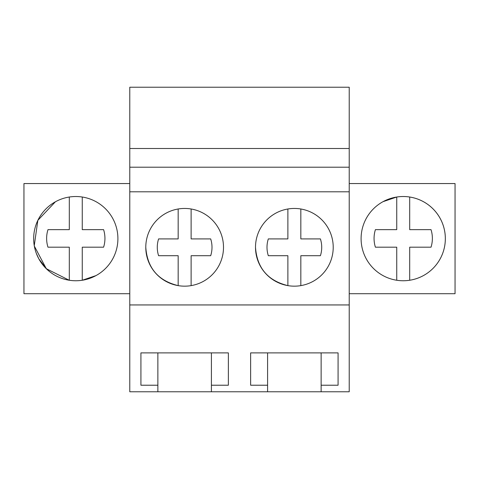 <?xml version="1.0" encoding="UTF-8"?>
<svg xmlns="http://www.w3.org/2000/svg" width="479" height="479" viewBox="0 0 479 479"><rect width="100%" height="100%" fill="white"/><g stroke="black" fill="none" stroke-linecap="round" stroke-linejoin="round"><path stroke-width="0.72" d="M129.779 304.943L129.779 87.232L349.221 87.232L349.221 304.943L129.779 304.943L129.779 391.768L157.866 391.768L157.866 385.224L140.922 385.224L140.922 352.891L228.363 352.891L228.363 385.224L211.413 385.224L211.413 352.891L157.866 352.891L157.866 385.224M129.779 191.804L349.221 191.804M255.499 247.308A38.859 38.859 0 0 1 294.357 208.449A38.859 38.859 0 0 1 333.216 247.308A38.859 38.859 0 0 1 294.357 286.167A38.859 38.859 0 0 1 255.499 247.308C257.001 267.935 267.797 280.706 287.879 285.622L287.879 255.702L268.318 255.702A27.363 27.363 0 0 1 268.318 238.913L287.879 238.913L287.879 208.994M223.501 247.308A38.859 38.859 0 0 1 184.643 286.167A38.859 38.859 0 0 1 145.784 247.308A38.859 38.859 0 0 1 184.643 208.449A38.859 38.859 0 0 1 223.501 247.308M129.779 167.207L349.221 167.207M129.779 148.502L349.221 148.502M157.866 391.768L349.221 391.768L349.221 304.943M267.587 391.768L267.587 385.224L250.637 385.224L250.637 352.891L338.078 352.891L338.078 385.224L321.134 385.224L321.134 352.891L267.587 352.891L267.587 385.224M321.134 391.768L321.134 385.224M211.413 391.768L211.413 385.224M129.779 183.559L23.95 183.559L23.95 293.711L129.779 293.711M95.98 275.599A42.116 42.116 0 0 0 112.745 218.442A42.116 42.116 0 0 0 55.594 201.677A42.116 42.116 0 0 0 38.823 258.828A42.116 42.116 0 0 0 95.98 275.599L82.262 280.245A42.116 42.116 0 0 1 69.305 280.251L69.305 247.194L47.978 247.194A29.159 29.159 0 0 1 47.978 229.645L69.305 229.645L69.305 197.019A42.116 42.116 0 0 1 82.262 197.019L82.262 229.645L103.59 229.645A29.159 29.159 0 0 1 103.59 247.194L82.262 247.194L82.262 280.251M36.338 253.397L38.739 258.672M38.907 258.983L47.002 269.378M349.221 183.559L455.05 183.559L455.05 293.711L349.221 293.711M383.02 275.599A42.116 42.116 0 0 0 440.177 258.828A42.116 42.116 0 0 0 423.406 201.677A42.116 42.116 0 0 0 366.255 218.442A42.116 42.116 0 0 0 383.02 275.599M55.402 201.779L37.847 220.352L34.26 245.655M34.332 246.098L46.307 268.707L69.15 280.227M82.262 229.645L103.59 229.645M69.305 247.194L47.978 247.194M423.406 275.599A42.116 42.116 0 0 0 396.738 197.019L383.02 201.677A42.116 42.116 0 0 0 409.695 280.251A42.116 42.116 0 0 0 423.406 275.599M409.695 197.019L409.695 229.645L431.022 229.645A29.159 29.159 0 0 1 431.022 247.194L409.695 247.194L409.695 280.251M396.738 280.251L396.738 247.194L375.41 247.194A29.159 29.159 0 0 1 375.41 229.645L396.738 229.645L396.738 197.019M409.695 229.645L431.022 229.645M396.738 247.194L375.41 247.194M145.784 247.308C147.281 267.935 158.076 280.706 178.164 285.622L178.164 255.702L158.597 255.702A27.363 27.363 0 0 1 158.597 238.913L178.164 238.913L178.164 208.994M191.121 208.994L191.121 238.913L210.682 238.913A27.363 27.363 0 0 1 210.682 255.702L191.121 255.702L191.121 285.622M178.164 255.702L158.597 255.702M191.121 238.913L210.682 238.913M300.836 208.994L300.836 238.913L320.403 238.913A27.363 27.363 0 0 1 320.403 255.702L300.836 255.702L300.836 285.622M287.879 255.702L268.318 255.702M300.836 238.913L320.403 238.913"/></g></svg>
